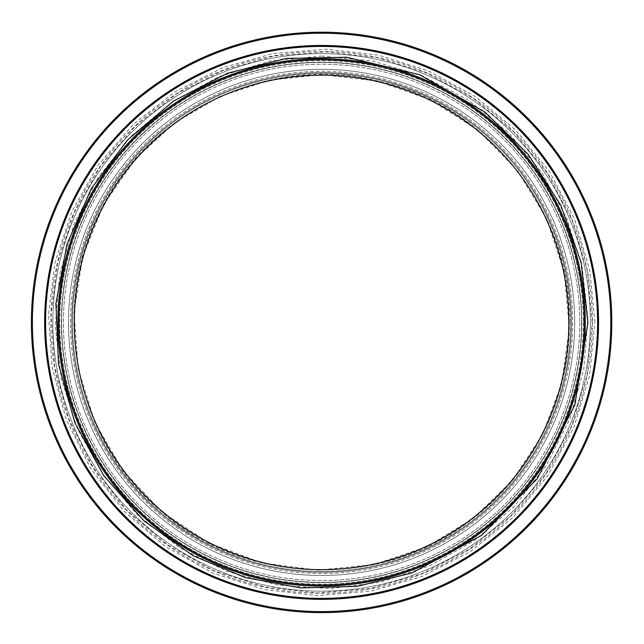 <?xml version="1.0" encoding="UTF-8"?>
<svg xmlns="http://www.w3.org/2000/svg" width="644" height="644" viewBox="0 0 644 644"><rect width="100%" height="100%" fill="white"/><g stroke="black" fill="none" stroke-linecap="round" stroke-linejoin="round"><path stroke-width="0.48" stroke-dasharray="3.22 2.42" d="M574.681 322.403A253.084 253.084 0 0 0 195.052 103.225A253.084 253.084 0 0 0 195.052 541.58A253.084 253.084 0 0 0 574.681 322.403A253.084 253.084 0 0 0 195.052 103.225A253.084 253.084 0 0 0 195.052 541.58A253.084 253.084 0 0 0 574.681 322.403A253.084 253.084 0 0 0 195.052 103.225A253.084 253.084 0 0 0 195.052 541.58A253.084 253.084 0 0 0 574.681 322.403M611.8 322.403A290.203 290.203 0 0 0 176.488 71.082A290.203 290.203 0 0 0 176.488 573.732A290.203 290.203 0 0 0 611.8 322.403M581.572 322.403A259.975 259.975 0 0 0 191.606 97.26A259.975 259.975 0 0 0 191.606 547.553A259.975 259.975 0 0 0 581.572 322.403A259.975 259.975 0 0 0 191.606 97.26A259.975 259.975 0 0 0 191.606 547.553A259.975 259.975 0 0 0 581.572 322.403A259.975 259.975 0 0 0 191.606 97.26A259.975 259.975 0 0 0 191.606 547.553A259.975 259.975 0 0 0 581.572 322.403A259.975 259.975 0 0 0 191.606 97.26A259.975 259.975 0 0 0 191.606 547.553A259.975 259.975 0 0 0 581.572 322.403A259.975 259.975 0 0 0 191.606 97.26A259.975 259.975 0 0 0 191.606 547.553A259.975 259.975 0 0 0 581.572 322.403A259.975 259.975 0 0 0 191.606 97.26A259.975 259.975 0 0 0 191.606 547.553A259.975 259.975 0 0 0 581.572 322.403A259.975 259.975 0 0 1 191.606 547.553A259.975 259.975 0 0 1 191.606 97.26A259.975 259.975 0 0 1 581.572 322.403A259.975 259.975 0 0 1 191.606 547.553A259.975 259.975 0 0 1 191.606 97.26A259.975 259.975 0 0 1 581.572 322.403A259.975 259.975 0 0 1 191.606 547.553A259.975 259.975 0 0 1 191.606 97.26A259.975 259.975 0 0 1 581.572 322.403A259.975 259.975 0 0 1 191.606 547.553A259.975 259.975 0 0 1 191.606 97.26A259.975 259.975 0 0 1 581.572 322.403A259.975 259.975 0 0 1 191.606 547.553A259.975 259.975 0 0 1 191.606 97.26A259.975 259.975 0 0 1 581.572 322.403A259.975 259.975 0 0 1 191.606 547.553A259.975 259.975 0 0 1 191.606 97.26A259.975 259.975 0 0 1 581.572 322.403A259.975 259.975 0 0 1 191.606 547.553A259.975 259.975 0 0 1 191.606 97.26A259.975 259.975 0 0 1 581.572 322.403A259.975 259.975 0 0 1 191.606 547.553A259.975 259.975 0 0 1 191.606 97.26A259.975 259.975 0 0 1 581.572 322.403M598.542 322.403A276.952 276.952 0 0 0 183.121 82.561A276.952 276.952 0 0 0 183.121 562.252A276.952 276.952 0 0 0 598.542 322.403M321.598 69.319A253.084 253.084 0 0 1 540.775 448.949A253.084 253.084 0 0 1 102.42 448.949A253.084 253.084 0 0 1 321.598 69.319A253.084 253.084 0 0 1 540.775 448.949A253.084 253.084 0 0 1 102.42 448.949A253.084 253.084 0 0 1 321.598 69.319A253.084 253.084 0 0 1 540.775 448.949A253.084 253.084 0 0 1 102.42 448.949A253.084 253.084 0 0 1 321.598 69.319M321.598 32.2A290.203 290.203 0 0 1 572.919 467.512A290.203 290.203 0 0 1 70.268 467.512A290.203 290.203 0 0 1 321.598 32.2A290.203 290.203 0 0 1 572.919 467.512A290.203 290.203 0 0 1 70.268 467.512A290.203 290.203 0 0 1 321.598 32.2A290.203 290.203 0 0 1 572.919 467.512A290.203 290.203 0 0 1 70.268 467.512A290.203 290.203 0 0 1 321.598 32.2M321.598 62.428A259.975 259.975 0 0 1 546.74 452.394A259.975 259.975 0 0 1 96.447 452.394A259.975 259.975 0 0 1 321.598 62.428A259.975 259.975 0 0 1 546.74 452.394A259.975 259.975 0 0 1 96.447 452.394A259.975 259.975 0 0 1 321.598 62.428A259.975 259.975 0 0 1 546.74 452.394A259.975 259.975 0 0 1 96.447 452.394A259.975 259.975 0 0 1 321.598 62.428A259.975 259.975 0 0 1 546.74 452.394A259.975 259.975 0 0 1 96.447 452.394A259.975 259.975 0 0 1 321.598 62.428A259.975 259.975 0 0 1 546.74 452.394A259.975 259.975 0 0 1 96.447 452.394A259.975 259.975 0 0 1 321.598 62.428A259.975 259.975 0 0 1 546.74 452.394A259.975 259.975 0 0 1 96.447 452.394A259.975 259.975 0 0 1 321.598 62.428M321.598 45.458A276.952 276.952 0 0 1 561.439 460.879A276.952 276.952 0 0 1 81.748 460.879A276.952 276.952 0 0 1 321.598 45.458A276.952 276.952 0 0 1 561.439 460.879A276.952 276.952 0 0 1 81.748 460.879A276.952 276.952 0 0 1 321.598 45.458A276.952 276.952 0 0 1 561.439 460.879A276.952 276.952 0 0 1 81.748 460.879A276.952 276.952 0 0 1 321.598 45.458M571.494 322.403A249.904 249.904 0 0 1 196.645 538.827A249.904 249.904 0 0 1 196.645 105.986A249.904 249.904 0 0 1 571.494 322.403A249.904 249.904 0 0 1 196.645 538.827A249.904 249.904 0 0 1 196.645 105.986A249.904 249.904 0 0 1 571.494 322.403A249.904 249.904 0 0 1 196.645 538.827A249.904 249.904 0 0 1 196.645 105.986A249.904 249.904 0 0 1 571.494 322.403A249.904 249.904 0 0 1 196.645 538.827A249.904 249.904 0 0 1 196.645 105.986A249.904 249.904 0 0 1 571.494 322.403M584.221 322.403A262.631 262.631 0 0 1 190.278 549.847A262.631 262.631 0 0 1 190.278 94.958A262.631 262.631 0 0 1 584.221 322.403A262.631 262.631 0 0 1 190.278 549.847A262.631 262.631 0 0 1 190.278 94.958A262.631 262.631 0 0 1 584.221 322.403A262.631 262.631 0 0 1 190.278 549.847A262.631 262.631 0 0 1 190.278 94.958A262.631 262.631 0 0 1 584.221 322.403A262.631 262.631 0 0 1 190.278 549.847A262.631 262.631 0 0 1 190.278 94.958A262.631 262.631 0 0 1 584.221 322.403A262.631 262.631 0 0 1 190.278 549.847A262.631 262.631 0 0 1 190.278 94.958A262.631 262.631 0 0 1 584.221 322.403A262.631 262.631 0 0 1 321.598 585.034A262.631 262.631 0 0 1 58.966 322.403A262.631 262.631 0 0 1 321.598 59.779A262.631 262.631 0 0 1 584.221 322.403A262.631 262.631 0 0 1 321.598 585.034A262.631 262.631 0 0 1 58.966 322.403A262.631 262.631 0 0 1 321.598 59.779A262.631 262.631 0 0 1 584.221 322.403M568.845 322.403A247.248 247.248 0 0 1 197.966 536.533A247.248 247.248 0 0 1 197.966 108.281A247.248 247.248 0 0 1 568.845 322.403A247.248 247.248 0 0 1 197.966 536.533A247.248 247.248 0 0 1 197.966 108.281A247.248 247.248 0 0 1 568.845 322.403M610.737 322.403A289.148 289.148 0 0 0 177.02 71.999A289.148 289.148 0 0 0 177.02 572.814A289.148 289.148 0 0 0 610.737 322.403M597.479 322.403A275.89 275.89 0 0 0 183.653 83.479A275.89 275.89 0 0 0 183.653 561.335A275.89 275.89 0 0 0 597.479 322.403M585.283 322.403A263.694 263.694 0 0 0 189.747 94.04A263.694 263.694 0 0 0 189.747 550.765A263.694 263.694 0 0 0 585.283 322.403M321.598 33.263A289.148 289.148 0 0 1 572.001 466.981A289.148 289.148 0 0 1 71.186 466.981A289.148 289.148 0 0 1 321.598 33.263M321.598 33.206A289.204 289.204 0 0 1 572.049 467.005A289.204 289.204 0 0 1 71.138 467.005A289.204 289.204 0 0 1 321.598 33.206M321.598 46.521A275.89 275.89 0 0 1 560.521 460.347A275.89 275.89 0 0 1 82.665 460.347A275.89 275.89 0 0 1 321.598 46.521M321.598 46.416A275.986 275.986 0 0 1 560.602 460.396A275.986 275.986 0 0 1 82.585 460.396A275.986 275.986 0 0 1 321.598 46.416M321.598 58.717A263.694 263.694 0 0 1 549.96 454.253A263.694 263.694 0 0 1 93.235 454.253A263.694 263.694 0 0 1 321.598 58.717A263.694 263.694 0 0 1 549.96 454.253A263.694 263.694 0 0 1 93.235 454.253A263.694 263.694 0 0 1 321.598 58.717M572.701 322.403A251.104 251.104 0 0 1 196.042 539.865A251.104 251.104 0 0 1 196.042 104.94A251.104 251.104 0 0 1 572.701 322.403A251.104 251.104 0 0 1 196.042 539.865A251.104 251.104 0 0 1 196.042 104.94A251.104 251.104 0 0 1 572.701 322.403M581.822 322.403A260.224 260.224 0 0 1 191.477 547.77A260.224 260.224 0 0 1 191.477 97.043A260.224 260.224 0 0 1 581.822 322.403A260.224 260.224 0 0 1 191.477 547.77A260.224 260.224 0 0 1 191.477 97.043A260.224 260.224 0 0 1 581.822 322.403M585.436 322.403A263.847 263.847 0 0 1 189.674 550.902A263.847 263.847 0 0 1 189.674 93.911A263.847 263.847 0 0 1 585.436 322.403A263.847 263.847 0 0 1 189.674 550.902A263.847 263.847 0 0 1 189.674 93.911A263.847 263.847 0 0 1 585.436 322.403M592.399 322.403A270.81 270.81 0 0 1 186.188 556.931A270.81 270.81 0 0 1 186.188 87.882A270.81 270.81 0 0 1 592.399 322.403A270.81 270.81 0 0 1 186.188 556.931A270.81 270.81 0 0 1 186.188 87.882A270.81 270.81 0 0 1 592.399 322.403M570.648 322.403A249.051 249.051 0 0 1 197.064 538.094A249.051 249.051 0 0 1 197.064 106.719A249.051 249.051 0 0 1 570.648 322.403A249.051 249.051 0 0 1 197.064 538.094A249.051 249.051 0 0 1 197.064 106.719A249.051 249.051 0 0 1 570.648 322.403M579.769 322.403A258.18 258.18 0 0 1 192.508 545.991A258.18 258.18 0 0 1 192.508 98.822A258.18 258.18 0 0 1 579.769 322.403A258.18 258.18 0 0 1 192.508 545.991A258.18 258.18 0 0 1 192.508 98.822A258.18 258.18 0 0 1 579.769 322.403M583.392 322.403A261.802 261.802 0 0 1 190.696 549.131A261.802 261.802 0 0 1 190.696 95.682A261.802 261.802 0 0 1 583.392 322.403A261.802 261.802 0 0 1 190.696 549.131A261.802 261.802 0 0 1 190.696 95.682A261.802 261.802 0 0 1 583.392 322.403M590.355 322.403A268.765 268.765 0 0 1 187.211 555.16A268.765 268.765 0 0 1 187.211 89.653A268.765 268.765 0 0 1 590.355 322.403A268.765 268.765 0 0 1 187.211 555.16A268.765 268.765 0 0 1 187.211 89.653A268.765 268.765 0 0 1 590.355 322.403M569.376 322.403C571.695 211.586 487.548 104.779 379.437 81.474C272.533 53.154 149.062 110.124 100.818 209.912C48.445 307.599 74.929 440.971 160.678 510.821C243.078 584.583 378.946 589.88 467.238 522.864C530.704 477.405 569.908 400.471 569.376 322.403M321.598 74.624L377.545 81.023L430.603 99.892L478.033 130.249L517.382 170.539L546.619 218.67L564.225 272.162L569.304 328.239L561.592 384.025L542.369 434.893L512.511 480.352L473.461 518.195L427.093 546.603L373.745 564.635L317.701 570.157L261.858 562.88L209.107 543.182L162.159 512.077L123.447 471.183L94.974 422.593L78.198 368.835L74.004 312.678L82.593 257.02L103.531 204.744L135.731 158.545L174.379 123.093L219.628 96.576L269.442 80.178L321.598 74.624M321.598 56.06L372.401 60.955L422.223 75.815L468.397 100.174L508.849 132.994L541.998 172.866L566.696 218.179L582.152 267.228L587.9 318.225L583.762 369.374L569.851 418.882L546.587 464.952L514.701 505.846L475.304 539.914L429.918 565.714L380.588 582.136L329.961 588.616L278.031 585.163L226.809 571.3L179.153 547.456L137.301 514.693L102.927 474.475L77.296 428.501L61.244 378.575L55.287 326.589L59.61 274.441L74.084 224.04L98.258 177.277L131.352 135.997L172.157 101.937L219.041 76.612L269.796 61.148L321.598 56.06M594.831 322.403L589.815 270.279L574.569 219.169L549.574 171.803L515.908 130.305L475.006 96.294L428.518 70.961L378.205 55.102L325.888 49.21L273.41 53.452L222.623 67.725L175.361 91.593L133.405 124.3L98.452 164.719L71.983 211.272L55.143 261.883L48.493 313.821L52.035 367.096L66.252 419.647L90.715 468.534L124.324 511.473L165.589 546.732L212.753 573.031L263.968 589.493L317.299 595.603L370.799 591.168L422.504 576.324L470.482 551.522L512.825 517.575L547.77 475.715L573.756 427.616L589.614 375.549L594.831 322.403M592.182 322.403L587.215 270.786L572.114 220.176L547.368 173.268L514.025 132.173L473.517 98.492L427.479 73.4L377.65 57.694L325.848 51.858L273.877 56.068L223.589 70.196L176.778 93.831L135.232 126.224L100.617 166.249L74.406 212.351L57.727 262.47L51.142 313.91L54.651 366.669L68.731 418.705L92.953 467.117L126.24 509.637L167.102 544.558L213.808 570.6L264.531 586.901L317.347 592.955L370.324 588.568L421.53 573.86L469.033 549.3L510.966 515.683L545.573 474.226L571.309 426.594L587.014 375.025L592.182 322.403"/><path stroke-width="0.97" d="M611.8 322.403A290.203 290.203 0 0 0 176.488 71.082A290.203 290.203 0 0 0 176.488 573.732A290.203 290.203 0 0 0 611.8 322.403M598.542 322.403A276.952 276.952 0 0 0 183.121 82.561A276.952 276.952 0 0 0 183.121 562.252A276.952 276.952 0 0 0 598.542 322.403M568.845 322.403A247.248 247.248 0 0 1 197.966 536.533A247.248 247.248 0 0 1 197.966 108.281A247.248 247.248 0 0 1 568.845 322.403A247.248 247.248 0 0 1 197.966 536.533A247.248 247.248 0 0 1 197.966 108.281A247.248 247.248 0 0 1 568.845 322.403M584.221 322.403A262.631 262.631 0 0 1 190.278 549.847A262.631 262.631 0 0 1 190.278 94.958A262.631 262.631 0 0 1 584.221 322.403M610.794 322.403A289.204 289.204 0 0 0 176.995 71.951A289.204 289.204 0 0 0 176.995 572.862A289.204 289.204 0 0 0 610.794 322.403M597.584 322.403A275.986 275.986 0 0 0 183.604 83.398A275.986 275.986 0 0 0 183.604 561.415A275.986 275.986 0 0 0 597.584 322.403M585.283 322.403A263.694 263.694 0 0 0 189.747 94.04A263.694 263.694 0 0 0 189.747 550.765A263.694 263.694 0 0 0 585.283 322.403M587.94 322.403L581.057 262.261L560.779 205.235L528.144 154.254L484.835 111.951L419.638 74.768L346.657 57.244L286.137 58.435L227.453 73.255L173.622 100.947L127.44 140.078L91.287 188.636L67.024 244.092L55.915 303.59L58.532 364.069L74.736 422.4L103.684 475.554L143.894 520.803L193.281 555.804L245.284 577.579L300.7 587.924L357.05 586.378L411.814 572.999L481.511 535.397L537.072 478.959L574.899 404.714L587.94 322.403"/></g></svg>
